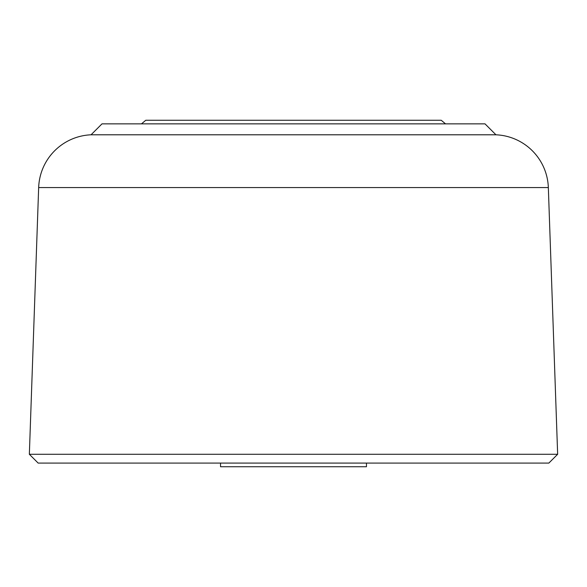 <?xml version="1.0" encoding="UTF-8"?>
<svg xmlns="http://www.w3.org/2000/svg" width="587" height="587" viewBox="0 0 587 587"><rect width="100%" height="100%" fill="white"/><g stroke="black" fill="none" stroke-linecap="round" stroke-linejoin="round"><path stroke-width="0.88" d="M293.5 454.279L557.65 454.279L548.838 463.092L38.162 463.092L29.35 454.279L293.5 454.279M38.661 187.554L548.339 187.554A54.716 54.716 0 0 0 495.949 134.797L91.051 134.797A54.716 54.716 0 0 0 38.661 187.554L29.35 454.279M495.949 134.797L485.001 123.857L101.999 123.857L91.051 134.797M220.543 463.092L220.543 466.738L366.457 466.738L366.457 463.092M445.518 123.857L441.233 120.262L145.767 120.262L141.482 123.857M548.339 187.554L557.65 454.279"/></g></svg>
